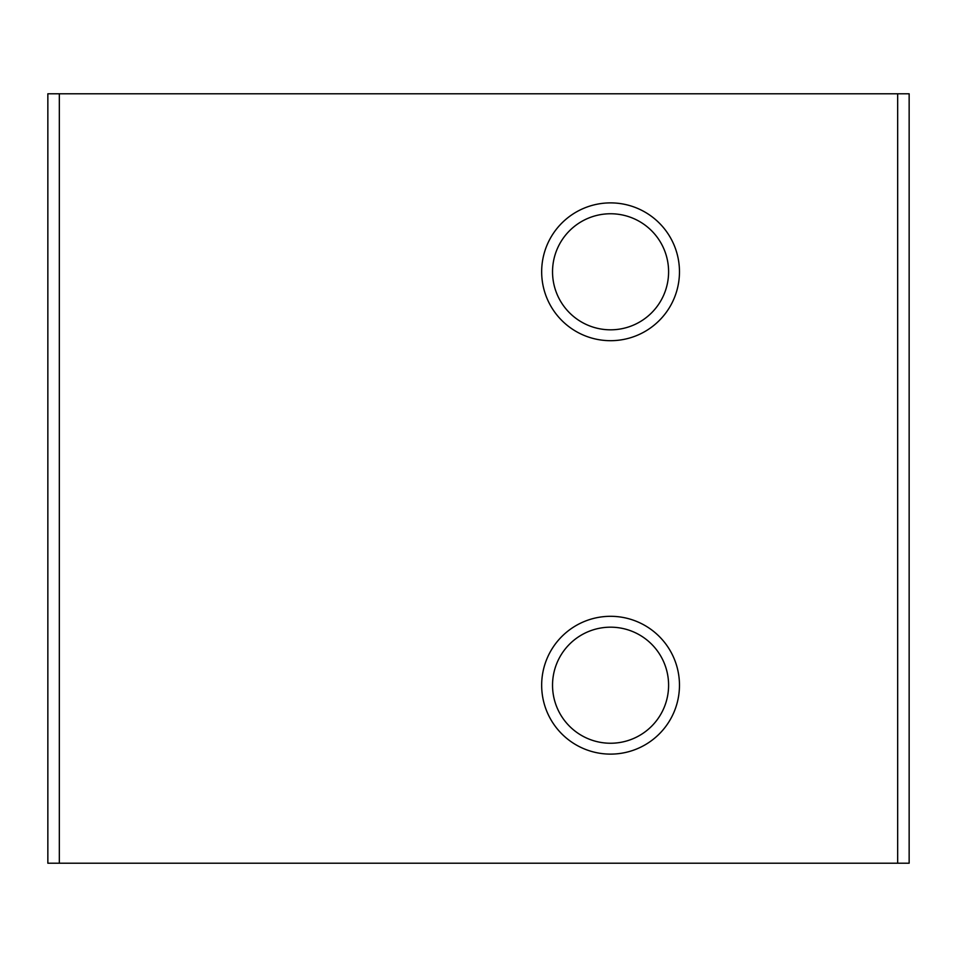 <?xml version="1.0" encoding="UTF-8"?>
<svg xmlns="http://www.w3.org/2000/svg" width="957" height="957" viewBox="0 0 957 957"><rect width="100%" height="100%" fill="white"/><g stroke="black" fill="none" stroke-linecap="round" stroke-linejoin="round"><path stroke-width="1.44" d="M668.596 271.788A58.03 58.03 0 0 0 610.566 213.758A58.03 58.03 0 0 0 552.536 271.788A58.03 58.03 0 0 0 610.566 329.818A58.03 58.03 0 0 0 668.596 271.788M541.662 271.788A68.904 68.904 0 0 1 610.566 202.884A68.904 68.904 0 0 1 679.47 271.788A68.904 68.904 0 0 1 610.566 340.692A68.904 68.904 0 0 1 541.662 271.788M668.596 685.212A58.03 58.03 0 0 0 610.566 627.182A58.03 58.03 0 0 0 552.536 685.212A58.03 58.03 0 0 0 610.566 743.242A58.03 58.03 0 0 0 668.596 685.212M541.662 685.212A68.904 68.904 0 0 1 610.566 616.308A68.904 68.904 0 0 1 679.47 685.212A68.904 68.904 0 0 1 610.566 754.116A68.904 68.904 0 0 1 541.662 685.212M897.666 93.786L47.85 93.786L47.85 863.214L909.15 863.214L909.15 93.786L897.666 93.786L897.666 863.214M59.334 93.786L59.334 863.214"/></g></svg>
